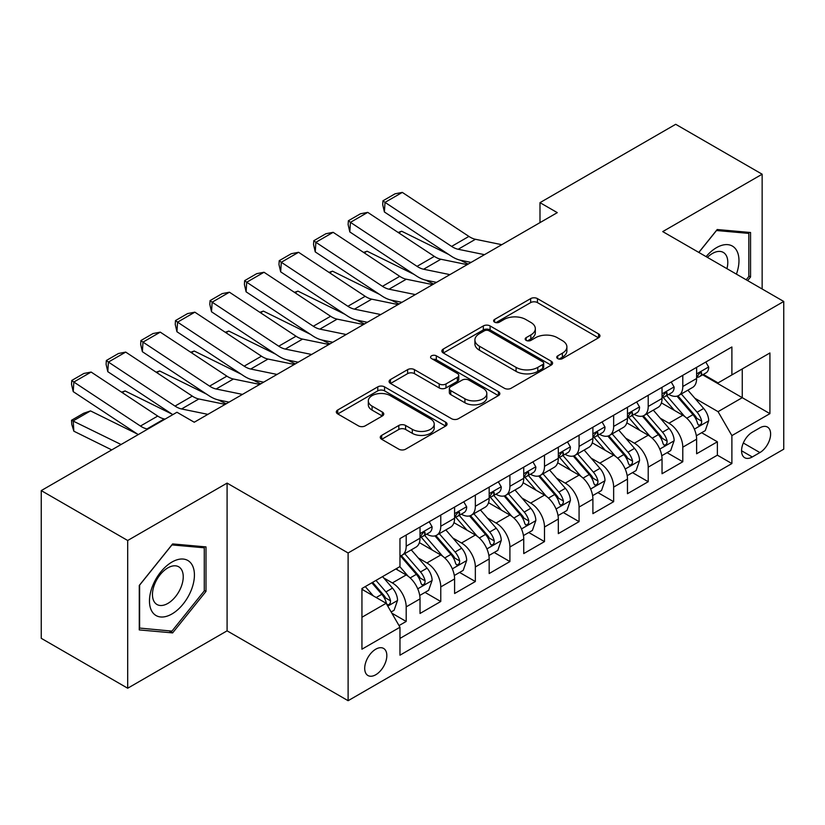 <?xml version="1.0" encoding="UTF-8"?>
<svg xmlns="http://www.w3.org/2000/svg" width="825" height="825" viewBox="0 0 825 825"><rect width="100%" height="100%" fill="white"/><g stroke="black" fill="none" stroke-linecap="round" stroke-linejoin="round"><path stroke-width="1.24" d="M557.731 358.607A3.362 1.939 0 0 0 562.475 358.607L598.538 337.796A4.795 2.774 0 0 0 599.94 335.837A4.795 2.774 0 0 0 598.538 333.877L537.446 298.609A4.795 2.774 0 0 0 530.661 298.609L494.598 319.419A3.362 1.939 0 0 0 493.618 320.791A3.362 1.939 0 0 0 494.598 322.162A3.362 1.939 0 0 0 499.352 322.162L504.023 319.471A15.355 8.869 0 0 1 525.742 319.471L530.826 322.41A15.355 8.869 0 0 1 535.332 328.68A15.355 8.869 0 0 1 530.826 334.95L526.164 337.642A3.362 1.939 0 0 0 525.185 339.013A3.362 1.939 0 0 0 526.164 340.385A3.362 1.939 0 0 0 530.918 340.385L535.58 337.693A15.355 8.869 0 0 1 557.298 337.693L562.392 340.632A15.355 8.869 0 0 1 566.888 346.902A15.355 8.869 0 0 1 562.392 353.172L557.731 355.864A3.362 1.939 0 0 0 556.741 357.235A3.362 1.939 0 0 0 557.731 358.607L557.731 355.864M375.767 674.747A15.644 9.034 120 0 0 385.987 660.959A15.644 9.034 120 0 0 383.584 648.419A15.644 9.034 120 0 0 375.767 649.192A15.644 9.034 120 0 0 365.547 662.98A15.644 9.034 120 0 0 367.94 675.52A15.644 9.034 120 0 0 375.767 674.747M381.676 435.373A4.795 2.774 0 0 0 380.263 437.332A4.795 2.774 0 0 0 381.676 439.292L398.815 449.182A4.795 2.774 0 0 0 405.601 449.182L445.644 426.061A4.795 2.774 0 0 0 447.057 424.102A4.795 2.774 0 0 0 445.644 422.142L384.563 386.873A4.795 2.774 0 0 0 377.767 386.873L337.724 409.994A4.795 2.774 0 0 0 336.322 411.953A4.795 2.774 0 0 0 337.724 413.913L358.432 425.865A4.795 2.774 0 0 0 365.217 425.865L382.357 415.975A4.795 2.774 0 0 0 383.759 414.016A4.795 2.774 0 0 0 382.357 412.057L372.085 406.127A12.839 7.415 0 0 1 368.321 400.888A12.839 7.415 0 0 1 376.252 394.041A12.839 7.415 0 0 1 390.246 395.639L430.464 418.863A12.839 7.415 0 0 1 434.218 424.102A12.839 7.415 0 0 1 426.298 430.949A12.839 7.415 0 0 1 412.304 429.34L405.601 425.473A4.795 2.774 0 0 0 398.815 425.473L381.676 435.373L381.676 439.292M227.092 483.11L127.689 540.499L41.25 490.597L41.25 638.323L127.689 688.225L227.092 630.836L348.109 700.703L348.109 552.977L227.092 483.11L227.092 630.836M762.145 288.987L762.145 174.209L662.733 231.598L783.75 301.465L348.109 552.977M762.145 174.209L675.706 124.297L539.993 202.651L539.993 222.616M41.25 490.597L176.952 412.252L194.246 422.235L557.288 212.633L539.993 202.651M504.364 388.245A4.795 2.774 0 0 0 511.149 388.245L551.193 365.124A4.795 2.774 0 0 0 552.595 363.165A4.795 2.774 0 0 0 551.193 361.206L490.102 325.937A4.795 2.774 0 0 0 483.316 325.937L443.272 349.058A4.795 2.774 0 0 0 441.87 351.017A4.795 2.774 0 0 0 443.272 352.976L504.364 388.245M432.908 359.339A3.362 1.939 0 0 1 436.312 359.813L436.312 355.823L498.424 391.679A4.795 2.774 0 0 1 499.826 393.638A4.795 2.774 0 0 1 498.424 395.598L458.37 418.718A4.795 2.774 0 0 1 451.584 418.718L390.493 383.45L390.493 379.531A4.795 2.774 0 0 0 389.091 381.49A4.795 2.774 0 0 0 390.493 383.45M390.493 379.531L407.632 369.631A4.795 2.774 0 0 1 414.428 369.631L439.199 383.934A4.795 2.774 0 0 0 445.985 383.934L457.359 377.376A4.795 2.774 0 0 0 458.762 375.416A4.795 2.774 0 0 0 457.359 373.457L431.558 358.566A3.362 1.939 0 0 1 430.578 357.194A3.362 1.939 0 0 1 432.651 355.4A3.362 1.939 0 0 1 436.312 355.823M399.011 625.587L406.189 621.452L391.844 613.171M383.677 577.913L392.36 582.924A19.563 11.292 60 0 1 406.189 606.88L420.018 598.888L420.018 613.47L440.767 601.487L425.03 592.402M418.254 557.947L426.938 562.959A19.563 11.292 60 0 1 440.767 586.915L454.596 578.933L454.596 593.505L475.344 581.522L459.608 572.447M452.832 537.993L461.515 543.005A19.563 11.292 60 0 1 475.344 566.95L489.173 558.968L489.173 573.54L509.912 561.567L494.185 552.482M487.4 518.028L496.083 523.04A19.563 11.292 60 0 1 509.912 546.996L523.741 539.003L523.741 553.585L544.49 541.602L528.763 532.517M521.978 498.063L530.661 503.075A19.563 11.292 60 0 1 544.49 527.031L558.319 519.049L558.319 533.62L579.067 521.637L563.331 512.562M556.555 478.108L565.238 483.12A19.563 11.292 60 0 1 579.067 507.066L592.897 499.084L592.897 513.655L613.645 501.683L597.908 492.597M591.133 458.143L599.806 463.155A19.563 11.292 60 0 1 613.645 487.111L627.474 479.119L627.474 493.69L648.213 481.718L632.486 472.632M625.701 438.178L634.384 443.19A19.563 11.292 60 0 1 648.213 467.146L662.042 459.164L662.042 473.736L682.791 461.752L682.791 447.181A19.563 11.292 -120 0 0 668.962 423.225L660.278 418.213M667.064 452.677L682.791 461.752M420.018 598.888A19.563 11.292 -120 0 0 406.189 574.942L395.814 568.951M454.596 578.933A19.563 11.292 -120 0 0 440.767 554.977L419.378 542.633M489.173 558.968A19.563 11.292 -120 0 0 475.344 535.012L453.956 522.668M523.741 539.003A19.563 11.292 -120 0 0 509.912 515.058L488.534 502.714M558.319 519.049A19.563 11.292 -120 0 0 544.49 495.093L523.112 482.749M592.897 499.084A19.563 11.292 -120 0 0 579.067 475.128L557.679 462.784M627.474 479.119A19.563 11.292 -120 0 0 613.645 455.173L592.257 442.819M662.042 459.164A19.563 11.292 -120 0 0 648.213 435.208L626.835 422.864M759.897 427.824L752.287 432.218A15.159 8.755 120 0 0 742.387 445.572A15.159 8.755 120 0 0 744.707 457.72A15.159 8.755 120 0 0 752.287 456.968L759.897 452.574A15.159 8.755 120 0 0 769.797 439.22A15.159 8.755 120 0 0 767.477 427.072A15.159 8.755 120 0 0 759.897 427.824M348.109 700.703L783.75 449.182L783.75 301.465M361.938 617.255L386.141 603.281L399.97 627.237L399.97 655.184L731.888 463.557L731.888 435.61L718.059 411.654L694.856 398.258M399.97 627.237L361.938 649.192L361.938 588.514L399.97 566.558L399.97 538.612L731.888 346.974L731.888 374.921L769.921 352.966L769.921 413.645L731.888 435.61M426.752 534.115L426.938 534.218A19.563 11.292 60 0 0 436.714 535.188L450.543 527.196A19.563 11.292 -120 0 0 454.596 518.244L454.596 507.066M461.33 514.15L461.515 514.253A19.563 11.292 60 0 0 471.292 515.223L485.121 507.241A19.563 11.292 -120 0 0 489.173 498.29L489.173 487.111M495.907 494.185L496.083 494.288A19.563 11.292 60 0 0 505.869 495.258L519.698 487.276A19.563 11.292 -120 0 0 523.741 478.325L523.741 467.146M530.475 474.231L530.661 474.334A19.563 11.292 60 0 0 540.437 475.303L554.266 467.311A19.563 11.292 -120 0 0 558.319 458.36L558.319 447.181M565.053 454.266L565.238 454.369A19.563 11.292 60 0 0 575.015 455.338L588.844 447.356A19.563 11.292 -120 0 0 592.897 438.405L592.897 427.216M599.631 434.301L599.806 434.404A19.563 11.292 60 0 0 609.592 435.373L623.422 427.391A19.563 11.292 -120 0 0 627.474 418.44L627.474 407.261M634.208 414.346L634.384 414.449A19.563 11.292 60 0 0 644.16 415.418L657.999 407.426A19.563 11.292 -120 0 0 662.042 398.475L662.042 387.296M399.97 638.416L717.368 455.173L717.368 441.798L696.62 453.771L696.62 439.199A19.563 11.292 -120 0 0 682.791 415.243L661.413 402.899M668.776 394.381L668.962 394.484A19.563 11.292 -120 0 0 678.738 395.453A19.563 11.292 -120 0 0 682.791 386.502L682.791 375.323M678.738 395.453L692.567 387.472A19.563 11.292 -120 0 0 696.62 378.51L696.62 367.331M406.189 535.012L406.189 546.191A19.563 11.292 60 0 1 402.136 555.143A19.563 11.292 60 0 1 399.97 555.937M402.136 555.143L415.965 547.161A19.563 11.292 -120 0 0 420.018 538.209L420.018 527.031M440.767 515.048L440.767 526.237A19.563 11.292 60 0 1 436.714 535.188M475.344 495.093L475.344 506.272A19.563 11.292 60 0 1 471.292 515.223M509.912 475.128L509.912 486.307A19.563 11.292 60 0 1 505.869 495.258M544.49 455.163L544.49 466.342A19.563 11.292 60 0 1 540.437 475.303M579.067 435.208L579.067 446.387A19.563 11.292 60 0 1 575.015 455.338M613.645 415.243L613.645 426.422A19.563 11.292 60 0 1 609.592 435.373M648.213 395.278L648.213 406.457A19.563 11.292 60 0 1 644.16 415.418M648.213 467.146L648.213 481.718M613.645 487.111L613.645 501.683M579.067 507.066L579.067 521.637M544.49 527.031L544.49 541.602M509.912 546.996L509.912 561.567M475.344 566.95L475.344 581.522M440.767 586.915L440.767 601.487M406.189 606.88L406.189 621.452M386.141 603.281L361.938 589.308M718.059 411.654L742.263 397.681L742.263 368.93L769.921 352.966M702.663 374.818L769.921 413.645M703.354 374.416L718.059 382.903L731.888 374.921M127.689 540.499L127.689 688.225M701.632 432.713L717.368 441.798M717.368 455.173L731.888 463.557M747.646 280.613L750.554 276.994L750.554 232.506L717.193 229.525L698.796 252.419M139.27 629.918L172.631 632.899L206.002 591.391L206.002 546.903L172.631 543.923L139.27 585.43L139.27 629.918M748.832 275.993L750.554 276.994M204.27 590.391L206.002 591.391M169.115 630.867L172.631 632.899M559.072 359.081L562.392 357.163A15.355 8.869 0 0 0 566.888 350.893L566.888 346.902M535.332 328.68L535.332 332.671A15.355 8.869 0 0 1 530.826 338.941L527.505 340.859M598.476 337.827L537.446 302.6A4.795 2.774 0 0 0 530.661 302.6L495.949 322.637M551.131 365.166L490.102 329.928A4.795 2.774 0 0 0 483.316 329.928L443.334 353.017M542.706 364.537A3.362 1.939 0 0 0 543.696 363.165A3.362 1.939 0 0 0 542.706 361.793L489.091 330.835A3.362 1.939 0 0 0 484.337 330.835L479.418 333.682A15.355 8.869 0 0 0 474.911 339.952A15.355 8.869 0 0 0 479.418 346.222L516.068 367.383A15.355 8.869 0 0 0 537.787 367.383L542.706 364.537L542.706 368.528A3.362 1.939 0 0 0 543.696 367.156L543.696 363.165M474.911 339.952L474.911 343.942A15.355 8.869 0 0 0 479.418 350.213L479.418 346.222M542.706 368.528L537.787 371.374A15.355 8.869 0 0 1 516.068 371.374L479.418 350.213M390.565 383.481L407.632 373.622L407.632 369.631M458.762 375.416L458.762 379.407A4.795 2.774 0 0 1 457.359 381.367L445.985 387.925A4.795 2.774 0 0 1 439.199 387.925L414.428 373.622A4.795 2.774 0 0 0 407.632 373.622M436.312 359.813L498.352 395.629M464.908 398.774A12.839 7.415 0 0 0 478.902 400.383A12.839 7.415 0 0 0 486.822 393.535A12.839 7.415 0 0 0 483.058 388.297L468.899 380.119A4.795 2.774 0 0 0 462.103 380.119L450.739 386.677A4.795 2.774 0 0 0 449.336 388.637A4.795 2.774 0 0 0 450.739 390.596L464.908 398.774L464.908 402.765A12.839 7.415 0 0 0 478.902 404.374A12.839 7.415 0 0 0 486.822 397.526L486.822 393.535M449.336 388.637L449.336 392.628A4.795 2.774 0 0 0 450.739 394.587L450.739 390.596M464.908 402.765L450.739 394.587M434.218 424.102L434.218 428.093A12.839 7.415 0 0 1 426.298 434.94A12.839 7.415 0 0 1 412.304 433.331L405.601 429.464A4.795 2.774 0 0 0 398.815 429.464L381.738 439.323M368.321 400.888L368.321 404.879A12.839 7.415 0 0 0 372.085 410.118L372.085 406.127M382.284 416.006L372.085 410.118M445.582 426.102L384.563 390.864A4.795 2.774 0 0 0 377.767 390.864L337.786 413.954M696.331 435.775L705.262 430.619L708.716 420.637A12.953 7.477 -120 0 0 703.673 408.468L687.875 390.173M398.145 232.464L401.682 231.237L448.625 254.42M460.278 260.174L468.177 264.082M684.709 416.512L666.662 395.608M674.438 410.427L663.96 398.289A31.051 17.923 -120 0 0 663.001 397.207M676.974 396.155L692.959 414.655A12.953 7.477 60 0 1 697.579 423.586L698.517 425.123L700.27 424.875L701.446 423.452L701.724 421.183A12.953 7.477 -120 0 0 697.104 412.263L681.306 393.968M677.913 395.856L695.083 415.728A6.6 3.816 60 0 1 696.754 418.316L701.724 421.183M401.682 231.237L398.815 232.898M484.481 254.667L458.174 249.263A24.451 14.118 60 0 1 451.615 246.397L385.017 202.383L384.398 211.973L450.997 255.987A36.671 21.172 -120 0 0 460.824 260.298L471.085 262.402M705.788 362.041L708.716 367.135A12.953 7.477 60 0 1 706.035 372.869L699.466 376.664A12.953 7.477 -120 0 0 701.724 373.673L701.456 372.529L699.837 372.848L697.579 376.076A12.953 7.477 60 0 1 696.62 377.912M501.765 244.685L475.458 239.281A24.451 14.118 60 0 1 468.909 236.414L402.311 192.4L385.017 202.383L382.944 200.805L395.041 193.813L402.311 192.4M697.053 377.272L697.104 377.272A12.953 7.477 -120 0 0 699.466 376.664M384.398 211.973L382.697 204.641L382.944 200.805M736.416 274.137A31.783 18.346 120 0 0 716.502 247.665A31.783 18.346 120 0 0 706.097 256.627M726.949 268.672A21.759 12.561 120 0 0 723.288 252.409A21.759 12.561 120 0 0 712.408 253.492A21.759 12.561 120 0 0 707.376 257.369M698.868 252.45L716.502 230.515L748.832 233.403L748.832 276.499L746.192 279.778M746.687 232.165L748.832 233.403M191.41 589.751A31.783 18.346 120 0 0 183.181 559.051A31.783 18.346 120 0 0 152.481 586.276A31.783 18.346 120 0 0 160.71 616.976A31.783 18.346 120 0 0 191.41 589.751M181.18 586.843A21.759 12.561 120 0 0 178.726 566.806A21.759 12.561 120 0 0 154.523 584.461A21.759 12.561 120 0 0 156.977 604.498A21.759 12.561 120 0 0 181.18 586.843M139.621 628.227L139.621 585.121L171.94 544.913L204.27 547.8L204.27 590.906L171.94 631.115L139.27 628.031M202.125 546.562L204.27 547.8M661.753 455.74L670.694 450.574L674.149 440.591A12.953 7.477 -120 0 0 669.096 428.433L653.307 410.138M363.567 252.419L367.104 251.202L414.047 274.385M425.7 280.139L433.599 284.037M650.141 436.466L632.084 415.563M639.86 430.382L629.382 418.254A31.051 17.923 -120 0 0 628.423 417.172M642.407 416.12L658.381 434.62A12.953 7.477 60 0 1 663.001 443.541L663.939 445.077L665.692 444.83L666.868 443.407L667.147 441.148A12.953 7.477 -120 0 0 662.527 432.218L646.738 413.933M643.345 415.821L660.516 435.693A6.6 3.816 60 0 1 662.176 438.271L667.147 441.148M367.104 251.202L364.238 252.862M627.175 475.695L636.116 470.539L639.571 460.556A12.953 7.477 -120 0 0 634.528 448.387L618.729 430.103M329 272.384L332.537 271.167L379.479 294.35M391.132 300.104L399.022 304.002M615.563 456.431L597.506 435.528M605.292 450.347L594.804 438.209A31.051 17.923 -120 0 0 593.845 437.137M607.829 436.074L623.803 454.575A12.953 7.477 60 0 1 628.423 463.506L629.372 465.042L631.115 464.795L632.29 463.372L632.579 461.113A12.953 7.477 -120 0 0 627.959 452.183L612.16 433.898M608.768 435.775L625.938 455.658A6.6 3.816 60 0 1 627.598 458.236L632.579 461.113M332.537 271.167L329.66 272.827M592.608 495.66L601.538 490.504L604.993 480.521A12.953 7.477 -120 0 0 599.95 468.353L584.152 450.058M294.422 292.349L297.959 291.122L344.902 314.304M356.555 320.059L364.454 323.967M580.986 476.396L562.928 455.493M570.714 470.312L560.237 458.174A31.051 17.923 -120 0 0 559.268 457.091M573.251 456.039L589.236 474.54A12.953 7.477 60 0 1 593.856 483.471L594.794 485.007L596.547 484.76L597.712 483.337L598.001 481.068A12.953 7.477 -120 0 0 593.381 472.147L577.583 453.853M574.19 455.74L591.36 475.613A6.6 3.816 60 0 1 593.02 478.201L598.001 481.068M297.959 291.122L295.082 292.782M558.03 515.625L566.961 510.458L570.415 500.476A12.953 7.477 -120 0 0 565.373 488.317L549.574 470.023M259.844 312.314L263.381 311.087L310.324 334.269M321.977 340.024L329.876 343.922M546.408 496.361L528.361 475.448M536.137 490.267L525.659 478.139A31.051 17.923 -120 0 0 524.7 477.056M538.673 476.004L554.658 494.505A12.953 7.477 60 0 1 559.278 503.425L560.216 504.962L561.969 504.714L563.145 503.291L563.423 501.033A12.953 7.477 -120 0 0 558.803 492.102L543.005 473.818M539.622 475.705L556.782 495.577A6.6 3.816 60 0 1 558.453 498.166L563.423 501.033M263.381 311.087L260.514 312.747M449.903 274.622L423.596 269.228A24.451 14.118 60 0 1 417.048 266.351L350.439 222.348L349.821 231.938L416.419 275.952A36.671 21.172 -120 0 0 426.247 280.263L436.507 282.367M671.21 382.006L674.149 387.1A12.953 7.477 60 0 1 671.467 392.834L664.898 396.619A12.953 7.477 -120 0 0 667.147 393.638L666.878 392.494L665.259 392.813L663.001 396.031A12.953 7.477 60 0 1 662.042 397.877M467.198 264.639L440.88 259.246A24.451 14.118 60 0 1 434.332 256.379L367.733 212.365L350.439 222.348L348.367 220.76L360.473 213.778L367.733 212.365M662.475 397.227L662.527 397.227A12.953 7.477 -120 0 0 664.898 396.619M349.821 231.938L348.119 224.596L348.367 220.76M415.336 294.587L389.018 289.193A24.451 14.118 60 0 1 382.47 286.316L315.872 242.303L315.243 251.903L381.841 295.917A36.671 21.172 -120 0 0 391.669 300.218L401.93 302.321M636.632 401.971L639.571 407.055A12.953 7.477 60 0 1 636.89 412.789L630.321 416.584A12.953 7.477 -120 0 0 632.579 413.603L632.301 412.448L630.682 412.768L628.423 415.996A12.953 7.477 60 0 1 627.474 417.842M432.62 284.604L406.312 279.211A24.451 14.118 60 0 1 399.754 276.334L333.156 232.32L315.872 242.303L313.789 240.725L325.896 233.733L333.156 232.32M627.908 417.192L627.959 417.192A12.953 7.477 -120 0 0 630.321 416.584M315.243 251.903L313.541 244.561L313.789 240.725M380.758 314.552L354.441 309.148A24.451 14.118 60 0 1 347.892 306.281L281.294 262.267L280.675 271.858L347.273 315.872A36.671 21.172 -120 0 0 357.101 320.183L367.352 322.286M602.054 421.936L604.993 427.02A12.953 7.477 60 0 1 602.312 432.754L595.743 436.549A12.953 7.477 -120 0 0 598.001 433.558L597.723 432.413L596.104 432.733L593.856 435.961A12.953 7.477 60 0 1 592.897 437.797M398.042 304.569L371.735 299.166A24.451 14.118 60 0 1 365.186 296.299L298.578 252.285L281.294 262.267L279.221 260.69L291.318 253.698L298.578 252.285M593.33 437.157L593.381 437.157A12.953 7.477 -120 0 0 595.743 436.549M280.675 271.858L278.963 264.526L279.221 260.69M346.18 334.507L319.873 329.113A24.451 14.118 60 0 1 313.314 326.246L246.716 282.233L246.097 291.823L312.696 335.837A36.671 21.172 -120 0 0 322.523 340.147L332.784 342.251M567.487 441.891L570.415 446.985A12.953 7.477 60 0 1 567.734 452.719L561.165 456.503A12.953 7.477 -120 0 0 563.423 453.523L563.155 452.378L561.536 452.698L559.278 455.916A12.953 7.477 60 0 1 558.319 457.762M363.474 324.524L337.157 319.131A24.451 14.118 60 0 1 330.608 316.264L264.01 272.25L246.716 282.233L244.643 280.644L256.74 273.663L264.01 272.25M558.752 457.112L558.803 457.112A12.953 7.477 -120 0 0 561.165 456.503M246.097 291.823L244.396 284.481L244.643 280.644M523.452 535.58L532.393 530.423L535.848 520.441A12.953 7.477 -120 0 0 530.795 508.272L515.006 489.988M225.277 332.269L228.803 331.052L275.746 354.234M287.399 359.989L295.298 363.887M511.84 516.316L493.783 495.412M501.559 510.232L491.081 498.094A31.051 17.923 -120 0 0 490.122 497.021M504.106 495.969L520.08 514.46A12.953 7.477 60 0 1 524.7 523.39L525.638 524.927L527.392 524.679L528.567 523.256L528.846 520.998A12.953 7.477 -120 0 0 524.226 512.067L508.437 493.783M505.044 495.66L522.215 515.543A6.6 3.816 60 0 1 523.875 518.121L528.846 520.998M228.803 331.052L225.937 332.712M311.603 354.472L285.295 349.078A24.451 14.118 60 0 1 278.747 346.201L212.149 302.187L211.52 311.788L278.118 355.802A36.671 21.172 -120 0 0 287.946 360.102L298.207 362.206M532.909 461.856L535.848 466.94A12.953 7.477 60 0 1 533.167 472.673L526.597 476.468A12.953 7.477 -120 0 0 528.846 473.488L528.577 472.333L526.958 472.663L524.7 475.881A12.953 7.477 60 0 1 523.741 477.727M328.897 344.489L302.579 339.096A24.451 14.118 60 0 1 296.031 336.218L229.432 292.205L212.149 302.187L210.066 300.609L222.172 293.618L229.432 292.205M524.174 477.077L524.226 477.077A12.953 7.477 -120 0 0 526.597 476.468M211.52 311.788L209.818 304.446L210.066 300.609M488.874 555.545L497.815 550.388L501.27 540.406A12.953 7.477 -120 0 0 496.227 528.237L480.428 509.953M190.699 352.234L194.236 351.017L241.178 374.189M252.832 379.943L260.721 383.852M477.262 536.281L459.205 515.377M466.991 530.197L456.503 518.059A31.051 17.923 -120 0 0 455.544 516.976M469.528 515.924L485.502 534.425A12.953 7.477 60 0 1 490.122 543.355L491.071 544.892L492.824 544.644L493.989 543.221L494.278 540.952A12.953 7.477 -120 0 0 489.658 532.032L473.859 513.738M470.467 515.625L487.637 535.507A6.6 3.816 60 0 1 489.297 538.086L494.278 540.952M194.236 351.017L191.359 352.667M277.035 374.437L250.718 369.033A24.451 14.118 60 0 1 244.169 366.166L177.571 322.152L176.942 331.743L243.55 375.757A36.671 21.172 -120 0 0 253.368 380.067L263.629 382.171M498.331 481.821L501.27 486.905A12.953 7.477 60 0 1 498.589 492.638L492.02 496.433A12.953 7.477 -120 0 0 494.278 493.443L494 492.298L492.381 492.618L490.122 495.846A12.953 7.477 60 0 1 489.173 497.692M294.319 364.454L268.012 359.061A24.451 14.118 60 0 1 261.453 356.183L194.855 312.17L177.571 322.152L175.488 320.574L187.595 313.582L194.855 312.17M489.607 497.042L489.658 497.042A12.953 7.477 -120 0 0 492.02 496.433M176.942 331.743L175.24 324.411L175.488 320.574M454.307 575.51L463.238 570.343L466.692 560.371A12.953 7.477 -120 0 0 461.649 548.202L445.851 529.908M156.121 372.199L159.658 370.972L206.601 394.154M218.254 399.908L226.153 403.807M442.685 556.246L424.627 535.342M432.413 550.151L421.936 538.024A31.051 17.923 -120 0 0 420.967 536.941M434.95 535.889L450.935 554.39A12.953 7.477 60 0 1 455.555 563.31L456.493 564.847L458.246 564.599L459.412 563.176L459.7 560.917A12.953 7.477 -120 0 0 455.08 551.997L439.282 533.703M435.889 535.59L453.059 555.462A6.6 3.816 60 0 1 454.73 558.051L459.7 560.917M159.658 370.972L156.781 372.632M242.457 394.391L216.14 388.998A24.451 14.118 60 0 1 209.591 386.131L142.993 342.117L142.374 351.708L208.972 395.722A36.671 21.172 -120 0 0 218.8 400.032L229.051 402.136M463.753 501.775L466.692 506.87A12.953 7.477 60 0 1 464.011 512.603L457.442 516.398A12.953 7.477 -120 0 0 459.7 513.408L459.422 512.263L457.803 512.583L455.555 515.8A12.953 7.477 60 0 1 454.596 517.646M259.741 384.419L233.434 379.015A24.451 14.118 60 0 1 226.885 376.148L160.277 332.135L142.993 342.117L140.92 340.529L153.017 333.548L160.277 332.135M455.029 516.997L455.08 516.997A12.953 7.477 -120 0 0 457.442 516.398M142.374 351.708L140.662 344.365L140.92 340.529M419.729 595.464L428.66 590.308L432.125 580.326A12.953 7.477 -120 0 0 427.072 568.157L411.273 549.873M121.543 392.153L125.08 390.937L172.023 414.119M408.107 576.201L399.836 566.631M397.836 570.116L396.495 568.559M400.373 555.854L416.357 574.355A12.953 7.477 60 0 1 420.977 583.275L421.915 584.812L423.668 584.564L424.844 583.141L425.123 580.882A12.953 7.477 -120 0 0 420.502 571.952L404.704 553.668M401.321 555.545L418.481 575.427A6.6 3.816 60 0 1 420.152 578.005L425.123 580.882M125.08 390.937L122.213 392.597M207.879 414.356L181.572 408.963A24.451 14.118 60 0 1 175.024 406.086L108.415 362.072L107.797 371.673L172.817 414.645M193.751 421.946L194.483 422.091M429.186 521.74L432.125 526.835A12.953 7.477 60 0 1 429.433 532.558L422.864 536.353A12.953 7.477 -120 0 0 425.123 533.373L424.854 532.218L423.235 532.548L420.977 535.765A12.953 7.477 60 0 1 420.018 537.611M225.173 404.374L198.856 398.98A24.451 14.118 60 0 1 192.307 396.103L125.709 352.089L108.415 362.072L106.343 360.494L118.439 353.512L125.709 352.089M420.451 536.962L420.502 536.962A12.953 7.477 -120 0 0 422.864 536.353M107.797 371.673L106.095 364.33L106.343 360.494M391.153 611.964L394.092 610.273L397.547 600.291A12.953 7.477 -120 0 0 392.504 588.122L382.552 576.603M90.513 410.902L73.219 420.874L73.848 431.197L71.765 424.39L71.517 420.265L83.614 413.273L90.513 410.902L137.445 434.074M373.271 595.856L365.269 586.585M71.517 420.265L121.079 444.51M111.736 449.903L73.848 431.197M363.258 590.081L361.938 588.545M371.838 582.801L381.779 594.309A12.953 7.477 60 0 1 386.399 603.24L387.348 604.777L389.091 604.529L390.266 603.106L390.545 600.837A12.953 7.477 -120 0 0 385.925 591.917L375.983 580.398M372.632 582.337L383.914 595.392A6.6 3.816 60 0 1 385.574 597.97L390.545 600.837M147.799 429.082L146.994 428.918A24.451 14.118 60 0 1 140.446 426.051L73.848 382.037L73.219 391.627L138.239 434.6M165.083 419.1L164.278 418.945A24.451 14.118 60 0 1 157.73 416.068L91.132 372.054L73.848 382.037L71.765 380.459L83.872 373.467L91.132 372.054M73.219 391.627L71.517 384.295L71.765 380.459M392.36 582.924L406.189 574.942M426.938 562.959L440.767 554.977M461.515 543.005L475.344 535.012M496.083 523.04L509.912 515.058M530.661 503.075L544.49 495.093M565.238 483.12L579.067 475.128M599.806 463.155L613.645 455.173M634.384 443.19L648.213 435.208M668.962 423.225L682.791 415.243M682.791 386.502L696.62 378.51M406.189 546.191L420.018 538.209M440.767 526.237L454.596 518.244M475.344 506.272L489.173 498.29M509.912 486.307L523.741 478.325M544.49 466.342L558.319 458.36M579.067 446.387L592.897 438.405M613.645 426.422L627.474 418.44M648.213 406.457L662.042 398.475M682.791 447.181L696.62 439.199M743.315 443.004L759.897 452.574M741.572 450.78L752.287 456.968M562.392 357.163L562.392 353.172M526.164 340.385L526.164 337.642M530.826 338.941L530.826 334.95M494.598 322.162L494.598 319.419M530.661 302.6L530.661 298.609M537.446 302.6L537.446 298.609M598.538 337.796L598.538 333.877M443.272 352.976L443.272 349.058M483.316 329.928L483.316 325.937M490.102 329.928L490.102 325.937M551.193 365.124L551.193 361.206M516.068 371.374L516.068 367.383M537.787 371.374L537.787 367.383M414.428 373.622L414.428 369.631M439.199 387.925L439.199 383.934M445.985 387.925L445.985 383.934M457.359 381.367L457.359 377.376M498.424 395.598L498.424 391.679M398.815 429.464L398.815 425.473M405.601 429.464L405.601 425.473M412.304 433.331L412.304 429.34M382.357 415.975L382.357 412.057M337.724 413.913L337.724 409.994M377.767 390.864L377.767 386.873M384.563 390.864L384.563 386.873M445.644 426.061L445.644 422.142M694.351 429.134L708.634 420.884M697.104 412.263L703.673 408.468M686.782 418.223L692.959 414.655M708.634 366.991L696.62 373.921M458.174 249.263L475.458 239.281M451.615 246.397L468.909 236.414M700.054 372.714L701.724 373.673M659.783 449.089L674.056 440.849M662.527 432.218L669.096 428.433M652.204 438.188L658.381 434.62M625.206 469.054L639.488 460.804M627.959 452.183L634.528 448.387M617.626 458.143L623.803 454.575M590.628 489.019L604.911 480.769M593.381 472.147L599.95 468.353M583.048 478.108L589.236 474.54M556.05 508.973L570.333 500.734M558.803 492.102L565.373 488.317M548.481 498.073L554.658 494.505M674.056 386.946L662.042 393.886M423.596 269.228L440.88 259.246M417.048 266.351L434.332 256.379M665.476 392.669L667.147 393.638M639.488 406.911L627.474 413.851M389.018 289.193L406.312 279.211M382.47 286.316L399.754 276.334M630.898 412.634L632.579 413.603M604.911 426.876L592.897 433.806M354.441 309.148L371.735 299.166M347.892 306.281L365.186 296.299M596.331 432.599L598.001 433.558M570.333 446.83L558.319 453.771M319.873 329.113L337.157 319.131M313.314 326.246L330.608 316.264M561.753 452.554L563.423 453.523M521.482 528.938L535.765 520.688M524.226 512.067L530.795 508.272M513.903 518.028L520.08 514.46M535.765 466.795L523.741 473.736M285.295 349.078L302.579 339.096M278.747 346.201L296.031 336.218M527.175 472.519L528.846 473.488M486.905 548.903L501.188 540.653M489.658 532.032L496.227 528.237M479.325 537.993L485.502 534.425M501.188 486.76L489.173 493.69M250.718 369.033L268.012 359.061M244.169 366.166L261.453 356.183M492.597 492.484L494.278 493.443M452.327 568.858L466.61 560.618M455.08 551.997L461.649 548.202M444.747 557.958L450.935 554.39M466.61 506.715L454.596 513.655M216.14 388.998L233.434 379.015M209.591 386.131L226.885 376.148M458.03 512.438L459.7 513.408M417.749 588.823L432.032 580.573M420.502 571.952L427.072 568.157M410.18 577.913L416.357 574.355M432.032 526.68L420.018 533.62M181.572 408.963L198.856 398.98M175.024 406.086L192.307 396.103M423.452 532.403L425.123 533.373M387.781 606.127L397.464 600.538M385.925 591.917L392.504 588.122M376.19 597.537L381.779 594.309M146.994 428.918L164.278 418.945M140.446 426.051L157.73 416.068"/></g></svg>
